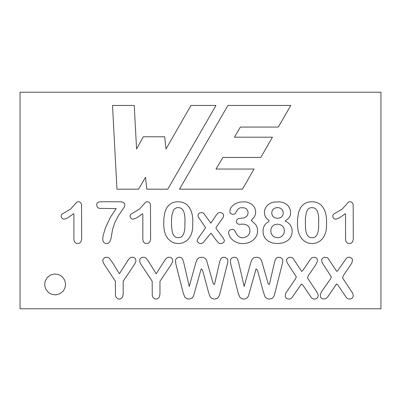 <?xml version="1.0" encoding="UTF-8"?>
<svg xmlns="http://www.w3.org/2000/svg" width="401" height="401" viewBox="0 0 401 401"><rect width="100%" height="100%" fill="white"/><g stroke="black" fill="none" stroke-linecap="round" stroke-linejoin="round"><path stroke-width="0.6" d="M171.924 215.242L171.523 219.653L171.568 226.42L172.099 231.061L172.901 233.868L174.099 235.928L175.738 237.237L177.859 237.753L180.706 237.292L182.029 236.4L183.362 234.53L184.28 231.963L184.821 228.635L185.016 218.931L184.515 214.34L183.743 211.553L182.575 209.497L180.966 208.169L178.826 207.603L176.51 207.788L174.49 208.891L173.473 210.164L171.924 215.242M343.061 215.352L345.256 213.653L345.547 214.961L345.547 239.116L345.832 241.091L346.705 242.555L347.978 243.372L351 243.322L352.619 241.798L353.306 238.956L353.166 204.45L352.514 202.996L351.441 202.059L350.128 201.743L348.599 201.954L342.259 209.031L333.271 214.39L332.745 215.939L333.066 217.507L334.208 218.776L335.702 219.267L339.241 217.959L343.061 215.352M140.355 215.357L142.55 213.658L142.841 214.966L142.841 239.121L143.132 241.096L143.999 242.555L145.277 243.377L148.295 243.327L149.914 241.798L150.601 238.961L150.465 204.45L149.814 203.001L148.736 202.064L147.428 201.748L145.894 201.959L139.558 209.036L130.571 214.39L130.044 215.944L130.36 217.512L131.508 218.781L133.002 219.267L136.535 217.964L140.355 215.357M71.423 215.352L73.619 213.653L73.904 214.961L73.904 239.116L74.195 241.091L75.067 242.555L76.34 243.372L79.358 243.322L80.982 241.798L81.669 238.956L81.528 204.45L80.877 202.996L79.799 202.059L78.491 201.743L76.957 201.954L70.621 209.031L61.634 214.39L61.107 215.939L61.428 217.507L62.571 218.776L64.065 219.267L67.604 217.959L71.423 215.352M20.05 92.23L20.05 308.77L380.95 308.77L380.95 92.23L20.05 92.23M145.523 177.272L138.571 189.182L116.947 189.182L112.516 105.453L134.24 105.453L136.571 149.002L143.312 136.771L164.721 136.771L165.984 149.002L190.971 105.453L215.969 105.453L167.778 189.182L146.796 189.182L145.523 177.272M254.074 169.037L242.47 189.182L179.518 189.182L227.913 105.453L290.78 105.453L278.324 127.067L240.369 127.067L234.465 137.197L272.414 137.197L260.83 157.443L222.966 157.443L216.004 169.037L254.074 169.037M105.413 227.883L110.385 217.262L116.225 208.555L99.508 208.385L98.044 207.808L97.107 206.806L96.711 204.44L97.132 203.006L98.801 202.004L101.333 201.738L120.876 201.773L123.533 202.46L124.776 204.129L124.746 206.355L118.435 215.638L114.871 222.48L112.626 229.161L110.897 238.931L109.754 241.968L108.034 243.347L105.709 243.537L103.844 242.5L103.052 241.126L102.736 239.227L103.037 236.029L105.413 227.883M199.498 236.44L205.618 227.678L198.199 216.866L197.984 215.026L199.112 213.187L201.442 212.45L203.518 213.106L210.846 223.156L216.219 215.152L218.044 213.081L219.327 212.52L220.971 212.53L223.006 213.723L223.613 215.016L223.242 217.257L216.39 227.021L215.939 228.189L223.623 238.67L224.415 240.55L223.773 242.43L221.733 243.532L220.104 243.542L218.796 243.026L216.49 240.61L211.001 233.111L202.936 242.911L200.991 243.597L199.362 243.387L197.543 241.988L197.167 240.73L197.738 238.991L199.498 236.44M234.109 229.763L237.101 234.891L238.911 236.755L241.342 237.663L243.698 237.703L247.061 236.41L248.414 235.141L249.432 233.487L249.903 231.557L249.743 228.891L248.655 226.52L246.66 224.881L243.918 224.169L238.555 224.229L237.437 223.693L236.72 222.776L236.45 221.532L236.65 220.234L237.392 219.212L238.655 218.53L244.179 217.913L246.289 216.771L247.698 214.931L248.109 212.48L247.658 210.545L246.415 208.906L244.535 207.858L240.68 207.738L239.432 208.134L237.718 209.437L234.976 213.964L232.374 214.405L230.349 213.096L229.833 211.883L230.269 208.836L231.187 207.207L234.324 204.189L239.186 202.169L245.046 201.813L247.572 202.249L251.798 204.234L254.615 207.442L255.693 211.462L255.507 214.059L254.68 216.395L251.247 220.44L255.913 224.811L257.522 228.49L257.472 233.081L256.67 235.527L255.352 237.793L253.512 239.788L251.232 241.437L248.555 242.665L245.542 243.407L242.219 243.597L238.966 243.212L236.074 242.219L233.648 240.821L231.718 239.116L230.249 237.282L228.665 233.738L228.575 232.309L229.011 230.956L229.994 229.923L232.58 229.272L234.109 229.763M322.309 290.545L330.093 279.567L331.396 276.961L322.163 262.7L321.567 260.079L322.264 258.505L323.953 257.402L325 257.221L327.236 257.653L328.058 258.289L336.74 271.427L338.033 270.279L346.464 258.144L347.888 257.347L349.181 257.216L350.258 257.387L351.918 258.47L352.604 260.119L351.692 263.317L343.371 275.617L342.584 277.968L352.765 293.377L353.321 295.753L352.629 297.647L351.577 298.55L350.163 299.031L348.534 298.996L346.67 298.028L337.998 285.241L336.539 283.958L327.762 296.855L325.782 298.66L322.905 299.001L321.156 298.098L320.574 297.296L320.269 294.9L320.78 293.171L322.309 290.545M317.392 261.492L315.361 265.397L308.324 275.617L307.537 277.968L317.712 293.377L318.274 295.753L317.577 297.647L316.524 298.55L315.116 299.031L313.482 298.996L311.617 298.028L302.95 285.241L301.492 283.958L291.672 298.038L290.184 298.88L288.87 299.081L286.91 298.675L286.103 298.098L285.221 296.264L285.733 293.171L295.046 279.567L296.349 276.961L287.111 262.7L286.514 260.079L287.211 258.505L288.9 257.402L289.948 257.221L292.184 257.653L293.006 258.289L301.687 271.427L302.986 270.279L310.168 259.673L311.848 257.798L314.128 257.216L316.118 257.808L317.346 259.247L317.392 261.492M282.725 262.129L274.78 293.662L273.933 296.244L272.655 297.978L271.688 298.635L268.946 299.071L266.525 298.334L265.001 296.74L263.332 291.838L257.432 270.033L256.069 268.865L248.379 296.194L247.091 297.908L244.931 298.981L242.445 298.961L240.069 297.617L238.389 293.913L230.72 263.918L230.369 260.013L231.613 258.109L233.788 257.231L235.317 257.312L236.57 257.818L237.377 258.77L238.485 261.868L244.164 286.414L250.991 261.908L251.938 259.632L253.542 257.978L254.7 257.452L257.718 257.292L260.043 258.339L261.372 260.033L268.229 283.908L269.397 284.404L274.665 261.617L275.652 258.891L276.961 257.617L277.933 257.292L280.329 257.447L282.194 258.845L282.69 259.858L282.725 262.129M227.818 262.129L219.868 293.662L219.021 296.244L217.743 297.978L216.776 298.635L214.034 299.071L211.613 298.334L210.094 296.74L208.69 292.78L202.52 270.033L201.157 268.865L193.467 296.194L192.184 297.908L190.019 298.981L187.533 298.961L185.162 297.617L183.478 293.913L175.808 263.918L175.458 260.013L176.701 258.109L178.876 257.231L180.405 257.312L181.658 257.818L182.465 258.77L183.573 261.868L189.252 286.414L196.079 261.908L197.026 259.632L198.63 257.978L199.793 257.452L202.806 257.292L205.132 258.339L206.46 260.033L213.317 283.908L214.49 284.404L219.753 261.617L220.745 258.891L222.049 257.617L223.021 257.292L225.417 257.447L227.282 258.845L227.778 259.858L227.818 262.129M171.553 263.988L159.969 281.236L159.969 294.073L159.347 297.141L157.613 298.77L156.059 299.081L154.485 298.775L152.781 297.151L152.245 295.266L152.179 281.236L140.826 264.074L139.658 261.597L139.799 259.352L141.242 257.788L142.631 257.277L144.956 257.447L146.064 258.144L148.756 261.823L156.21 273.768L165.237 259.602L167.011 257.758L168.149 257.302L169.864 257.277L171.192 257.783L172.235 258.755L172.801 261.096L171.553 263.988M134.751 263.988L123.167 281.236L123.167 294.073L122.546 297.141L120.811 298.77L119.257 299.081L117.683 298.775L115.979 297.151L115.443 295.266L115.378 281.236L104.024 264.074L102.751 261.116L102.997 259.352L104.44 257.788L105.829 257.277L108.155 257.447L109.262 258.144L111.954 261.823L119.408 273.768L128.435 259.602L130.21 257.758L131.348 257.302L133.062 257.277L134.39 257.783L135.433 258.755L135.999 261.096L134.751 263.988M63.178 291.121L59.649 293.878L55.824 294.875L51.814 294.364L48.431 292.484L45.674 288.951L44.671 285.116L45.183 281.116L47.067 277.733L50.601 274.981L54.446 273.978L58.441 274.49L61.819 276.369L64.571 279.903L65.569 283.738L65.057 287.738L63.178 291.121M163.718 225.447L163.849 218.54L164.936 211.923L166.986 207.352L169.693 204.43L171.929 203.036L174.41 202.149L177.202 201.758L180.415 201.893L183.107 202.555L185.407 203.643L187.452 205.217L189.202 207.252L191.232 211.111L192.274 214.991L192.811 219.933L192.66 228.124L192.064 231.858L190.67 235.718L188.565 238.911L185.848 241.342L182.59 242.956L179.011 243.592L174.856 243.181L171.037 241.492L167.894 238.705L165.523 234.765L164.29 230.575L163.718 225.447M297.482 225.442L297.612 218.535L298.705 211.918L300.75 207.347L303.457 204.425L305.692 203.031L308.174 202.144L310.97 201.753L314.178 201.888L316.87 202.55L319.176 203.638L321.216 205.212L322.97 207.247L324.995 211.106L326.038 214.986L326.574 219.928L326.424 228.119L325.833 231.853L324.439 235.713L322.329 238.906L319.612 241.337L316.354 242.951L312.78 243.587L308.62 243.176L304.8 241.487L301.657 238.7L299.291 234.76L298.053 230.57L297.482 225.442M264.635 225.136L266.409 223.156L268.83 221.588L268.991 220.35L267.066 218.931L265.662 217.247L264.775 215.277L264.384 212.45L264.65 210.154L265.462 207.979L266.805 205.954L268.65 204.274L271.006 202.941L273.743 202.079L279.612 201.853L282.018 202.264L285.101 203.427L286.78 204.5L288.745 206.495L290.494 210.48L290.514 214.4L289.838 216.425L288.65 218.249L285.111 221.041L287.798 222.44L290.374 224.991L291.838 228.214L292.194 231.031L291.933 233.818L291.071 236.425L289.607 238.785L287.582 240.71L283.502 242.77L278.454 243.592L273.001 243.136L268.585 241.407L265.417 238.645L264.008 236.279L263.201 233.673L263.011 230.349L263.507 227.532L264.635 225.136M271.166 233.382L270.76 230.976L271.146 228.319L272.374 226.219L274.349 224.771L277.352 224.124L280.098 224.555L282.309 225.813L283.793 227.803L284.404 230.65L283.988 233.417L282.735 235.567L280.234 237.297L277.738 237.763L274.745 237.217L272.68 235.833L271.166 233.382M274.279 208.365L276.264 207.673L278.464 207.638L280.6 208.335L282.149 209.633L283.166 211.778L283.251 213.758L282.62 215.673L281.286 217.157L279.502 218.029L276.72 218.249L274.63 217.688L272.655 216.049L271.753 213.773L271.888 211.578L272.725 209.778L274.279 208.365M305.387 218.064L305.497 228.435L306.033 231.838L306.935 234.455L308.239 236.329L309.993 237.437L312.249 237.758L314.479 237.292L315.803 236.4L317.136 234.53L318.053 231.963L318.594 228.635L318.725 217.908L318.133 213.573L317.261 210.971L315.607 208.736L313.737 207.793L311.096 207.633L308.87 208.42L307.722 209.472L306.484 211.863L305.387 218.064"/></g></svg>
